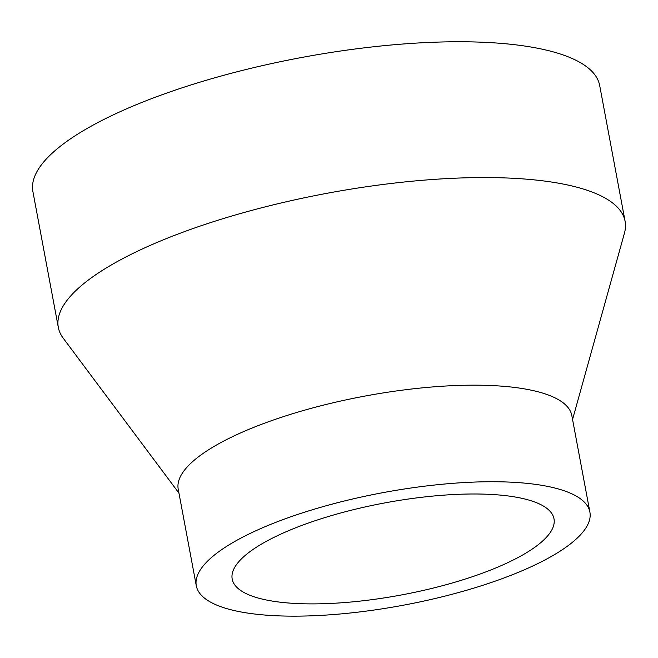 <?xml version="1.0" encoding="UTF-8"?>
<svg xmlns="http://www.w3.org/2000/svg" width="658" height="658" viewBox="0 0 658 658"><rect width="100%" height="100%" fill="white"/><g stroke="black" fill="none" stroke-linecap="round" stroke-linejoin="round"><path stroke-width="0.99" d="M283.532 602.555A163.702 46.767 169.4 0 0 461.48 580.241A163.702 46.767 169.4 0 0 554.003 518.825A163.702 46.767 169.4 0 0 502.663 495.326A163.702 46.767 169.4 0 0 324.715 517.64A163.702 46.767 169.4 0 0 232.192 579.056A163.702 46.767 169.4 0 0 283.532 602.555M589.897 512.113L571.827 415.552A200.221 57.197 169.4 0 0 509.029 386.805A200.221 57.197 169.4 0 0 291.387 414.096A200.221 57.197 169.4 0 0 178.228 489.207L196.298 585.768A200.221 57.197 169.4 0 0 259.087 614.514A200.221 57.197 169.4 0 0 476.729 587.224A200.221 57.197 169.4 0 0 589.897 512.113A200.221 57.197 169.4 0 0 527.099 483.367A200.221 57.197 169.4 0 0 309.466 510.657A200.221 57.197 169.4 0 0 196.298 585.768M572.559 419.475L624.458 233.072A288.311 82.365 169.4 0 0 625.1 221.302A288.311 82.365 169.4 0 0 534.674 179.914A288.311 82.365 169.4 0 0 221.269 219.213A288.311 82.365 169.4 0 0 58.315 327.38A288.311 82.365 169.4 0 0 63.168 338.113L178.96 493.13M625.1 221.302L599.685 85.515A288.311 82.365 169.4 0 0 509.259 44.119A288.311 82.365 169.4 0 0 195.862 83.418A288.311 82.365 169.4 0 0 32.9 191.585L58.315 327.38"/></g></svg>
